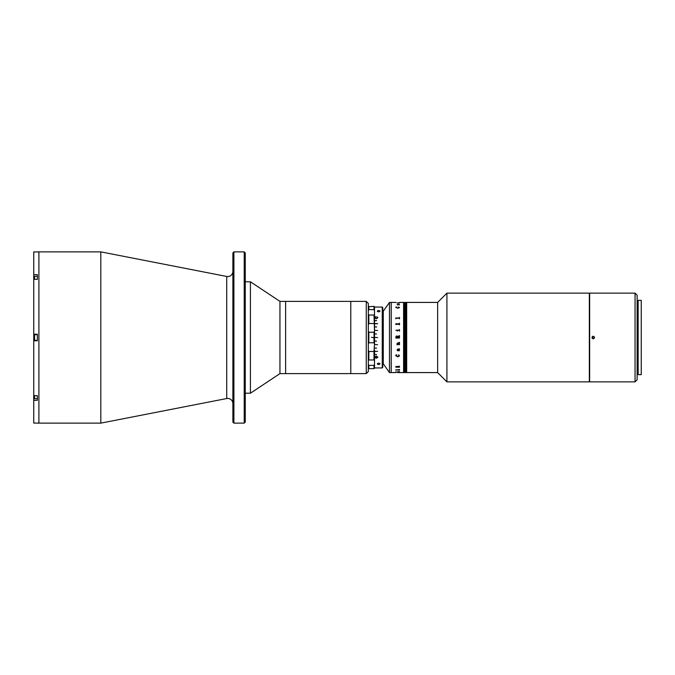 <?xml version="1.0" encoding="UTF-8"?>
<svg xmlns="http://www.w3.org/2000/svg" width="675" height="675" viewBox="0 0 675 675"><rect width="100%" height="100%" fill="white"/><g stroke="black" fill="none" stroke-linecap="round" stroke-linejoin="round"><path stroke-width="1.01" d="M232.875 403.608A5.155 5.155 0 0 0 226.724 398.537L100.811 423.132L100.811 251.868L37.361 251.868M232.875 271.392A5.155 5.155 0 0 1 226.724 276.463L100.811 251.868M244.223 251.868L245.253 252.897L245.253 422.103L244.223 423.132L244.223 251.868L233.904 251.868L233.904 423.132L244.223 423.132M233.904 423.132L232.875 422.103L232.875 252.897L233.904 251.868M100.811 423.132L38.905 423.132L38.905 251.868L38.905 423.132L37.361 423.132M37.361 251.927L33.75 251.927L33.75 274.657L37.361 274.657L37.361 279.332L33.75 279.332L33.75 334.201L37.361 334.201L37.361 340.799L33.75 340.799L33.75 395.668L37.361 395.668L37.361 400.343L33.75 400.343L33.75 423.073L37.361 423.073M33.75 334.201L33.75 340.799M33.75 274.657L33.75 279.332M33.75 395.668L33.75 400.343M366.255 373.613L366.255 301.387L368.322 303.455L368.322 371.545L366.255 373.613L279.948 373.613L250.417 393.213L250.417 281.787L245.253 281.787M279.948 373.613L279.948 301.387L250.417 281.787M366.255 301.387L350.781 301.387L350.781 373.613L350.781 301.387L285.618 301.387L285.618 373.613L285.618 301.387L279.948 301.387M37.361 334.665L34.577 334.665L34.577 340.335L37.361 340.335M34.577 340.335L34.577 334.665M37.361 279.332L37.361 276.303L34.577 276.303L34.577 279.332M34.265 279.332L34.577 276.303M34.265 395.668L34.577 398.697L37.361 398.697L37.361 395.668M34.577 398.697L34.577 395.668M382.767 364.323L383.282 364.323L383.282 310.677L382.767 310.677M589.334 381.864L589.334 293.136L446.926 293.136L446.926 381.864L589.334 381.864M446.926 381.864L437.636 372.575L437.636 302.425L406.688 302.425L406.688 372.575L406.688 302.425L406.485 372.575L403.591 372.575L403.591 302.425L403.591 372.575L399.338 372.575M592.937 338.749L592.937 336.251L592.937 338.749M437.636 372.575L406.485 372.575L406.485 302.425L405.245 302.425L405.245 372.575L405.245 302.425L405.034 372.575L405.034 302.425L404.831 372.575L404.831 302.425L404.629 372.575L404.629 302.425L404.418 372.575L404.418 302.425L404.215 372.575L403.802 302.425L403.802 372.575L403.802 302.425L399.49 302.425M406.274 302.425L406.274 372.575L406.274 302.425M406.072 302.425L406.072 372.575L406.072 302.425M405.861 302.425L405.861 372.575L405.861 302.425M405.447 302.425L405.447 372.575L405.447 302.425M405.658 302.425L405.658 372.575L405.658 302.425M368.837 368.634L374.001 368.634L374.001 365.386L368.837 365.386L368.837 368.634L368.322 368.28M374.001 365.386L374.515 364.314L374.515 368.28L374.001 368.634M368.322 367.934L368.837 367.934M368.837 351.481L368.837 359.986L374.001 359.986L374.001 351.481L368.837 351.481L368.322 350.106M368.837 306.366L368.837 309.614L374.001 309.614L374.001 306.366L368.322 306.72M374.001 306.366L374.515 306.72L374.515 310.686L374.001 309.614M374.001 332.243L368.837 332.243L368.837 342.757L368.322 343.921L368.837 342.757L374.001 342.757L374.001 337.652L371.419 337.348L374.102 337.652L374.001 332.243L374.515 331.079L374.001 315.014L368.837 315.014L368.837 323.519L368.322 324.894M368.837 332.243L368.322 331.079L368.837 332.243M374.001 315.014L374.515 314.508L374.515 310.686M374.515 314.508L374.515 324.894M374.515 331.079L374.515 343.921L374.001 342.757M374.001 351.481L374.515 343.921M374.515 350.106L374.515 360.492L374.001 359.986M374.515 364.314L374.515 360.492M374.515 336.471L374.515 322.279L374.515 323.755L377.612 323.755L374.515 323.57M374.515 320.659C374.515 304.847 374.515 304.847 374.515 320.659L376.574 320.659L374.515 320.482M374.515 326.852L376.574 327.046L374.515 326.852M374.515 330.286L377.612 330.488L374.515 330.286M374.515 333.813L376.574 334.024L374.515 333.813M374.515 337.399L377.612 337.601L374.515 337.399M374.515 340.976L376.574 341.187L374.515 340.976M374.515 344.512L377.612 344.714L374.515 344.512M374.515 347.954L376.574 348.148L374.515 347.954M374.515 351.245L377.612 351.43L374.515 351.245M374.515 354.341L376.574 354.518L374.515 354.341M368.322 364.314L368.837 365.386M368.837 359.986L368.322 360.492M368.322 314.508L368.837 315.014M368.837 323.519L374.001 323.519M368.837 309.614L368.322 310.686M377.857 317.723L376.954 316.837L377.494 317.739L376.287 318.482L375.038 317.714M375.815 317.098L374.676 317.714M375.038 357.168L376.262 356.332L377.494 357.159M374.676 357.134L376.228 358.223L377.857 357.126M374.515 348.106L376.574 348.106M374.515 351.38L377.612 351.38M374.515 354.459L376.574 354.459M378.337 363.209L378.945 363.209C380.261 363.656 380.261 364.07 378.945 364.466L378.337 364.466C377.021 364.07 377.021 363.656 378.337 363.209M378.337 364.466A1.291 0.641 0 0 1 377.35 363.833L377.35 363.732M376.262 356.054L374.676 357.202L376.228 358.29L377.857 357.193L376.262 356.054M382.252 307.066L382.767 307.581L382.767 367.419L382.252 367.934L382.252 307.066L374.515 307.066M377.578 311.529A1.291 0.641 180 0 1 377.35 311.167A1.291 0.641 180 0 1 378.337 310.534L378.945 310.534A1.291 0.641 180 0 1 379.932 311.167A1.291 0.641 180 0 1 379.696 311.529M378.945 310.534C380.261 310.93 380.261 311.344 378.945 311.791L378.337 311.791C377.021 311.344 377.021 310.93 378.337 310.534M374.676 317.647L376.287 318.752L377.857 317.655L376.954 316.761L377.494 317.672L376.287 318.414L375.038 317.68L375.713 316.71L374.676 317.647M379.932 363.833A1.291 0.641 0 0 1 378.945 364.466M377.612 323.62L374.515 323.62M376.574 320.541L374.515 320.541M376.574 326.894L374.515 326.894M375.038 357.202L376.262 356.4L377.494 357.193L376.22 357.969L375.038 357.202M396.082 372.566L391.213 372.575L391.213 302.425L389.475 302.425L389.475 372.575L391.213 372.575L391.213 302.425L396.031 302.425M383.282 363.808L389.475 372.575M383.282 311.192L389.475 302.425M399.389 355.767L398.503 354.873L399.541 355.784L397.693 356.873L395.828 355.7L395.828 355.016L396.74 354.873L395.98 355.75L397.693 356.543L399.389 355.767L398.436 354.983M398.874 350.603L399.389 350.156L399.094 349.439L398.09 349.439L398.874 350.603L399.389 350.156L399.094 349.431L398.09 349.439M399.49 349.093L398.933 350.924L397.938 349.431L397.238 349.912L397.617 350.789L397.086 349.928L397.702 349.152L399.338 349L398.942 348.722L399.541 350.198L398.933 350.933L397.938 349.439L397.238 349.912L397.583 350.468M397.288 344.503L397.086 343.339L399.49 342.36L399.49 343.254L397.238 343.364L397.718 344.09L399.49 343.794L399.49 344.68L397.288 344.503L399.338 344.579M395.879 367.057L395.727 366.635L399.49 366.238L399.49 367.183L395.879 367.183L395.727 366.652M395.879 370.086L399.49 369.512L399.49 370.178L395.727 369.799M397.465 371.858L399.49 371.655L397.465 371.858M395.828 371.824L396.385 371.824L395.828 371.824M399.49 372.575L397.533 372.566M397.507 344.09L397.086 343.339M399.338 343.145L397.238 343.364M397.837 350.62L397.086 349.928M399.541 355.784L397.693 356.881L395.828 355.708L395.828 355.025M396.782 354.983L395.98 355.75M397.136 344.14L396.984 344.824M399.49 338.04L399.49 337.087M399.338 338.04L395.879 338.04L395.879 336.842L396.731 335.829L397.659 336.589L399.49 335.627L399.49 336.209L397.685 336.943L397.685 337.382L399.338 337.087M399.457 318.811L399.49 317.385L399.17 317.967L395.727 317.967L395.879 318.811L396.2 318.22L399.17 318.22L399.49 318.811M399.541 324.802L398.756 324.084L399.541 324.81M399.541 307.564L397.693 308.264L395.828 307.117L396.74 307.024L395.98 307.547L397.693 308.045L399.389 307.555L398.503 307.024L399.541 307.564M399.541 304.796L397.086 304.695L398.942 304.265L399.541 304.796L398.942 304.273M399.17 303.05L397.035 303.058L399.17 303.05M397.761 302.856L399.49 302.999M399.389 304.796L398.09 304.526L399.338 304.881M395.828 330.261L396.385 330.261L395.828 330.261M397.465 330.429L397.288 331.071L396.984 330.142L399.17 330.142L399.49 329.501L399.49 331.071L399.178 330.429L397.465 330.429M395.879 324.506L395.727 323.806L399.17 323.806L399.49 323.165L399.49 324.734L399.17 324.084L395.879 324.506M397.533 336.943L396.773 336.234L396.031 337.205L397.533 337.382L397.533 336.943M397.533 337.382L396.031 337.205M395.879 336.842L396.731 335.829L397.659 336.589L399.338 335.753M399.338 337.913L396.031 337.913M397.685 337.382L399.178 337.382M398.874 370.027L399.389 370.204M399.541 370.187L398.933 369.892L399.541 370.187M398.486 372.566L397.474 372.566M396.385 371.815L395.828 371.815M399.338 369.984L396.031 369.984M399.338 366.913L396.031 366.905M398.436 307.1L399.541 307.572M399.389 307.564L397.693 308.053L395.98 307.555M395.828 307.522L396.782 307.1M397.086 304.703L398.942 304.307M397.693 304.526L397.238 304.703L397.837 304.973M397.035 303.058L399.49 302.771M398.874 324.397L399.389 324.844M641.25 374.642L641.25 300.358L638.153 300.358L638.153 374.642L641.25 374.642M638.153 301.387L637.124 301.387M638.153 373.613L637.124 373.613M635.057 293.136L637.124 295.203L637.124 379.797L635.057 381.864L635.057 293.136L589.646 293.136L589.646 381.864L635.057 381.864M593.258 338.791C591.587 337.93 591.587 337.07 593.258 336.209C594.92 337.07 594.92 337.93 593.258 338.791L592.346 338.411M593.258 336.209L592.068 337.002M594.169 338.411L594.447 337.011M226.724 398.537L226.724 276.463M34.265 276.801L33.75 276.801M34.265 398.199L33.75 398.199M250.417 393.213L245.253 393.213M437.636 302.425L446.926 293.136M368.322 307.066L368.837 307.066M382.252 367.934L374.515 367.934"/></g></svg>
